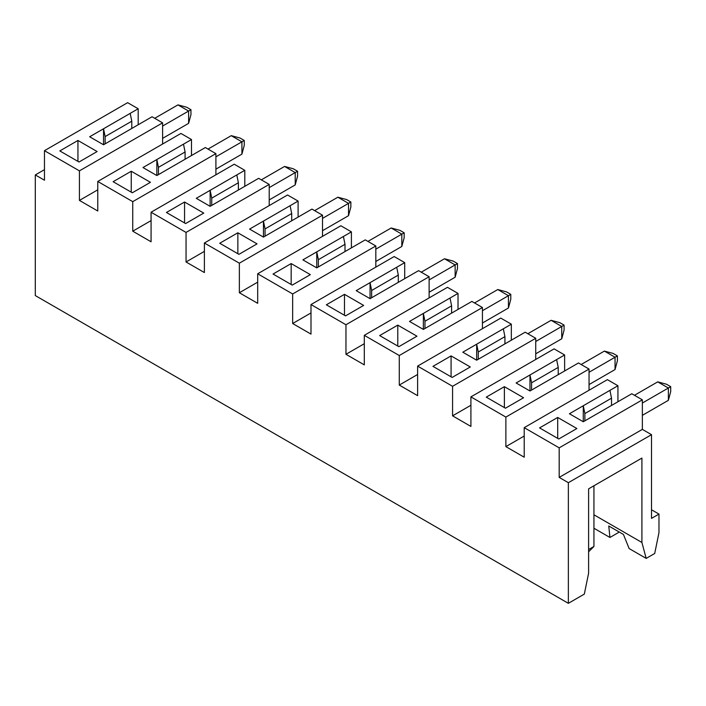 <?xml version="1.0" encoding="UTF-8"?>
<svg xmlns="http://www.w3.org/2000/svg" width="706" height="706" viewBox="0 0 706 706"><rect width="100%" height="100%" fill="white"/><g stroke="black" fill="none" stroke-linecap="round" stroke-linejoin="round"><path stroke-width="1.06" d="M588.61 573.175L588.61 488.843L641.913 458.07L641.913 542.482L646.175 558.402L654.709 553.478L658.972 532.633L658.972 514.083L651.514 518.389L651.514 434.675L568.356 482.692L568.356 603.33L584.321 594.108L588.61 573.175M505.452 408.209L523.578 397.752L504.384 386.667L486.266 397.134L505.452 408.209M529.977 390.983L529.977 374.974L516.112 382.979L529.977 390.983L578.488 362.963L589.042 369.061L505.875 417.078L470.911 396.887L554.078 348.87L564.632 354.968L556.628 359.583L558.225 367.402L531.574 382.793L529.977 374.974L556.628 359.583M470.911 396.887L470.911 426.433L452.572 415.843L452.572 386.297L417.608 366.114L417.608 395.66L399.269 385.07L399.269 355.524L364.305 335.332L364.305 364.878L345.966 354.297L345.966 324.751L310.993 304.56L310.993 334.106L292.655 323.516L292.655 293.97L257.69 273.787L257.69 303.333L239.352 292.743L239.352 263.197L204.387 243.005L204.387 272.551L186.049 261.97L186.049 232.424L151.075 212.232L151.075 241.779L132.746 231.189L132.746 201.651L97.772 181.46L97.772 211.006L79.434 200.416L79.434 170.87L44.469 150.687L44.469 180.224L35.3 174.938L35.3 295.576L568.356 603.33M568.356 482.692L559.187 477.397L559.187 447.851L524.214 427.659L524.214 457.206L505.875 446.624L505.875 417.078M505.875 446.624L524.214 436.034M589.042 390.233L589.042 369.061M593.94 514.789L641.913 542.482M618.756 531.75L618.465 532.545L609.931 537.469L593.94 528.238M609.931 537.469L608.757 525.979L623.442 534.46L629.125 548.553L646.175 558.402M44.469 169.643L35.3 174.938M559.187 477.397L642.354 429.38L651.514 434.675M642.354 429.38L642.354 399.834L559.187 447.851M642.354 399.834L631.799 393.745L583.28 421.756L569.415 413.751L617.935 385.741L607.381 379.651L524.214 427.659M558.755 438.991L539.569 427.907L557.696 417.449L576.881 428.524L558.755 438.991M156.838 175.547L156.838 159.547L183.489 144.156L185.087 151.975L158.435 167.357L156.838 159.547L142.974 167.551L156.838 175.547L205.349 147.536L215.904 153.634L132.746 201.651M215.904 174.806L215.904 153.634M151.075 212.232L234.242 164.216L244.797 170.314L244.797 186.313M210.141 206.328L210.141 190.32L236.792 174.938L238.39 182.748L211.738 198.139L210.141 190.32L196.286 198.324L210.141 206.328L258.661 178.318L269.215 184.407L186.049 232.424M269.215 205.578L269.215 184.407M204.387 243.005L287.554 194.997L298.1 201.086L298.1 217.095M263.444 237.101L263.444 221.102L290.095 205.711L291.702 213.521L265.05 228.912L263.444 221.102L249.589 229.097L263.444 237.101L311.964 209.091L322.518 215.18L239.352 263.197M322.518 236.36L322.518 215.18M257.69 273.787L340.857 225.77L351.411 231.868L351.411 247.868M316.756 267.874L316.756 251.874L343.407 236.484L345.005 244.302L318.353 259.684L316.756 251.874L302.892 259.879L316.756 267.874L365.267 239.863L375.821 245.962L292.655 293.97M375.821 267.133L375.821 245.962M310.993 304.56L394.16 256.543L404.714 262.641L404.714 278.641M370.059 298.656L370.059 282.647L396.71 267.256L398.308 275.075L371.656 290.466L370.059 282.647L356.195 290.651L370.059 298.656L418.57 270.645L429.124 276.734L345.966 324.751M429.124 297.906L429.124 276.734M364.305 335.332L447.463 287.324L458.017 293.414L458.017 309.422M423.362 329.428L423.362 313.42L450.013 298.038L451.611 305.848L424.959 321.239L423.362 313.42L409.506 321.424L423.362 329.428L471.882 301.418L482.436 307.507L399.269 355.524M482.436 328.687L482.436 307.507M417.608 366.114L500.775 318.097L511.329 324.186L511.329 340.195M476.665 360.201L476.665 344.201L503.325 328.811L504.922 336.63L478.271 352.012L476.665 344.201L462.809 352.197L476.665 360.201L525.185 332.191L535.739 338.289L452.572 386.297M535.739 359.46L535.739 338.289M564.632 370.968L564.632 354.968M617.935 401.749L617.935 385.741M44.469 150.687L127.636 102.67L138.191 108.759L138.191 124.768M103.535 144.774L103.535 128.774L89.671 136.77L103.535 144.774L152.046 116.764L162.601 122.853L79.434 170.87M162.601 144.033L162.601 122.853M97.772 181.46L180.939 133.443L191.494 139.541L191.494 155.541M531.574 382.793L531.574 390.056M558.225 374.665L558.225 367.402M452.572 415.843L470.911 405.262M452.149 377.436L470.275 366.97L451.081 355.895L432.954 366.361L452.149 377.436M503.325 328.811L511.329 324.186M399.269 385.07L417.608 374.48M398.846 346.664L416.964 336.197L397.778 325.122L379.651 335.579L398.846 346.664M450.013 298.038L458.017 293.414M345.966 354.297L364.305 343.707M345.534 315.882L363.661 305.424L344.475 294.34L326.349 304.807L345.534 315.882M396.71 267.256L404.714 262.641M292.655 323.516L310.993 312.935M292.231 285.109L310.358 274.643L291.163 263.567L273.045 274.034L292.231 285.109M343.407 236.484L351.411 231.868M239.352 292.743L257.69 282.153M238.928 254.336L257.055 243.87L237.86 232.795L219.734 243.252L238.928 254.336M290.095 205.711L298.1 201.086M186.049 261.97L204.387 251.38M185.625 223.555L203.743 213.097L184.557 202.013L166.431 212.48L185.625 223.555M236.792 174.938L244.797 170.314M132.746 231.189L151.075 220.607M132.313 192.782L150.44 182.316L131.245 171.24L113.128 181.707L132.313 192.782M183.489 144.156L191.494 139.541M79.434 200.416L97.772 189.826M130.186 113.384L131.784 121.194L105.132 136.585L103.535 128.774L138.191 108.759M79.01 162.009L97.137 151.543L77.942 140.468L59.825 150.925L79.01 162.009M105.132 136.585L105.132 143.847M651.514 509.776L658.972 514.083M162.601 126.056L188.608 111.045L177.947 104.885L186.684 107.224L190.955 109.686L188.608 111.045L188.608 123.356L190.955 114.61L190.955 109.686M154.711 118.299L177.947 104.885M162.601 138.367L188.608 123.356M131.784 128.466L131.784 121.194M77.942 161.392L77.942 140.468M185.087 159.238L185.087 151.975M158.435 167.357L158.435 174.629M131.245 192.164L131.245 171.24M208.014 149.081L231.25 135.658L239.996 138.005L244.258 140.468L241.92 141.818L231.25 135.658M215.904 169.14L241.92 154.129L244.258 145.392L244.258 140.468M215.904 156.829L241.92 141.818L241.92 154.129M238.39 190.011L238.39 182.748M211.738 198.139L211.738 205.402M184.557 222.946L184.557 202.013M261.326 179.853L284.562 166.439L293.299 168.778L297.561 171.24L295.223 172.591L284.562 166.439M269.215 199.922L295.223 184.901L297.561 176.165L297.561 171.24M269.215 187.611L295.223 172.591L295.223 184.901M291.702 220.793L291.702 213.521M265.05 228.912L265.05 236.175M237.86 253.719L237.86 232.795M314.629 210.626L337.865 197.212L346.602 199.551L350.864 202.013L348.526 203.372L337.865 197.212M322.518 230.694L348.526 215.683L350.864 206.937L350.864 202.013M322.518 218.383L348.526 203.372L348.526 215.683M345.005 251.565L345.005 244.302M318.353 259.684L318.353 266.956M291.163 284.492L291.163 263.567M367.932 241.408L391.168 227.985L399.905 230.332L404.176 232.795L401.829 234.145L391.168 227.985M375.821 261.467L401.829 246.456L404.176 237.719L404.176 232.795M375.821 249.156L401.829 234.145L401.829 246.456M398.308 282.338L398.308 275.075M371.656 290.466L371.656 297.729M344.475 315.273L344.475 294.34M421.244 272.181L444.48 258.767L453.217 261.105L457.479 263.567L455.141 264.918L444.48 258.767M429.124 292.249L455.141 277.229L457.479 268.492L457.479 263.567M429.124 279.938L455.141 264.918L455.141 277.229M451.611 313.12L451.611 305.848M424.959 321.239L424.959 328.502M397.778 346.046L397.778 325.122M474.547 302.953L497.783 289.539L506.52 291.878L510.782 294.34L508.444 295.699L497.783 289.539M482.436 323.021L508.444 308.001L510.782 299.265L510.782 294.34M482.436 310.711L508.444 295.699L508.444 308.001M504.922 343.893L504.922 336.63M478.271 352.012L478.271 359.283M451.081 376.819L451.081 355.895M527.85 333.735L551.086 320.312L559.823 322.66L564.085 325.122L561.747 326.472L551.086 320.312M535.739 353.794L561.747 338.783L564.085 330.046L564.085 325.122M535.739 341.483L561.747 326.472L561.747 338.783M504.384 407.6L504.384 386.667M581.153 364.508L604.389 351.094L613.135 353.432L617.397 355.895L615.05 357.245L604.389 351.094M589.042 384.576L615.05 369.556L617.397 360.819L617.397 355.895M589.042 372.265L615.05 357.245L615.05 369.556M609.931 390.365L611.528 398.175L584.877 413.566L583.28 405.747L583.28 421.756M584.877 413.566L584.877 420.829M557.696 438.373L557.696 417.449M611.528 405.447L611.528 398.175M642.354 415.349L668.361 400.328L670.7 391.592L670.7 386.667L668.361 388.018L657.701 381.867L666.438 384.205L670.7 386.667M634.465 395.281L657.701 381.867M642.354 403.038L668.361 388.018L668.361 400.328M593.94 485.772L593.94 546.462L588.61 549.542M588.61 551.792L593.94 546.462"/></g></svg>
